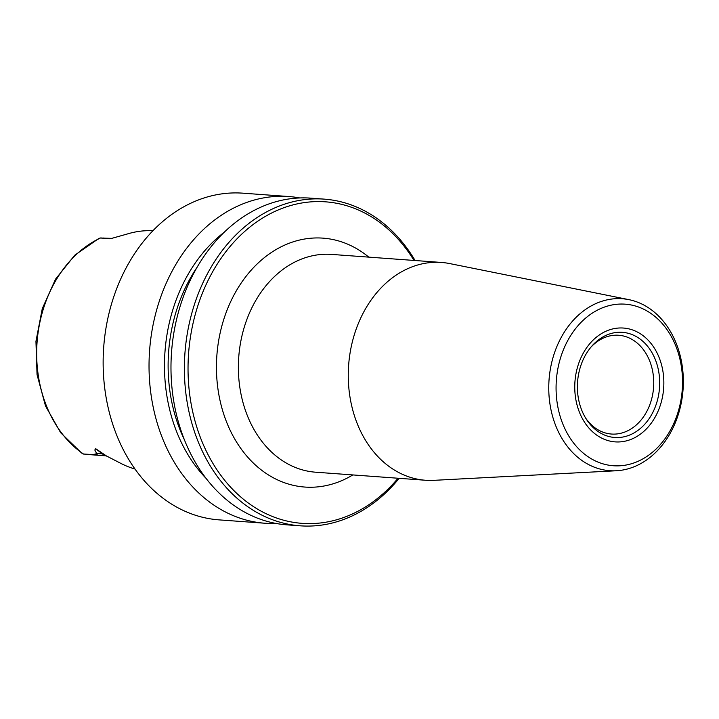 <?xml version="1.0" encoding="UTF-8"?>
<svg xmlns="http://www.w3.org/2000/svg" width="719" height="719" viewBox="0 0 719 719"><rect width="100%" height="100%" fill="white"/><g stroke="black" fill="none" stroke-linecap="round" stroke-linejoin="round"><path stroke-width="1.08" d="M413.991 260.44A161.182 125.618 94.2 0 0 326.507 201.904A161.182 125.618 94.2 0 0 194.265 418.224A161.182 125.618 94.2 0 0 398.047 478.243M299.787 197.95A163.788 127.64 94.2 0 0 288.858 196.539A163.788 127.64 94.2 0 0 149.633 349.991A163.788 127.64 94.2 0 0 264.044 523.162A163.788 127.64 94.2 0 0 264.934 523.234A163.788 127.64 94.2 0 0 275.952 523.432M288.858 196.539L242.968 193.177A163.788 127.64 94.2 0 0 103.743 346.63A163.788 127.64 94.2 0 0 218.154 519.801A163.788 127.64 94.2 0 0 219.043 519.873L264.934 523.234M399.153 478.324A163.788 127.64 -85.8 0 1 300.272 525.823A163.788 127.64 -85.8 0 1 299.392 525.751A163.788 127.64 -85.8 0 1 184.981 352.58A163.788 127.64 -85.8 0 1 324.197 199.127A163.788 127.64 -85.8 0 1 325.087 199.199A163.788 127.64 -85.8 0 1 415.097 260.521M324.197 199.127L310.806 198.147A163.788 127.64 94.2 0 0 171.58 351.6A163.788 127.64 94.2 0 0 285.991 524.771A163.788 127.64 94.2 0 0 286.881 524.843L300.272 525.823M224.112 232.327A150.253 117.098 94.2 0 0 206.092 478.396M153.003 230.628L148.797 230.655A119.758 93.335 94.2 0 0 127.038 234.07L110.573 238.699L100.103 237.989L98.44 238.735M107.023 456.349L95.852 448.809C94.414 449.663 94.872 451.235 97.236 453.518L92.868 454.714L83.107 453.977L91.538 454.516C96.364 454.66 98.242 454.327 97.182 453.509C94.836 451.271 94.351 449.681 95.708 448.728L105.522 455.478L121.107 463.521A120.801 94.144 94.2 0 0 135.01 469.031M83.107 453.977L81.454 452.898M100.103 237.989L112.056 238.393M101.145 237.899L100.525 237.989A118.419 92.284 -85.8 0 0 37.127 341.498A118.419 92.284 -85.8 0 0 83.521 454.04L84.114 454.228M110.807 238.618A14.973 11.666 94.2 0 0 109.908 238.663L109.495 238.771M97.182 453.509L102.404 453.896A14.973 11.666 94.2 0 0 105.612 455.576M95.708 448.728L102.404 453.896A7.801 4.341 -52.2 0 1 103.878 454.426L104.138 454.534M625.656 304.209A81.004 63.128 -85.8 0 1 670.611 429.818A81.004 63.128 -85.8 0 1 561.638 420.858A81.004 63.128 -85.8 0 1 625.656 304.209M622.816 298.789A86.199 67.182 -85.8 0 1 628.873 299.643A86.199 67.182 -85.8 0 1 683.05 389.626A86.199 67.182 -85.8 0 1 616.345 470.756A86.199 67.182 -85.8 0 1 548.831 383.73A86.199 67.182 -85.8 0 1 622.816 298.789M616.345 470.756L433.881 480.337A109.189 85.094 -85.8 0 1 425.531 480.256A109.189 85.094 -85.8 0 1 424.947 480.211A109.189 85.094 -85.8 0 1 348.67 364.758A109.189 85.094 -85.8 0 1 441.484 262.453A109.189 85.094 -85.8 0 1 442.077 262.507A109.189 85.094 -85.8 0 1 449.752 263.585L628.873 299.643M622.672 332.349A52.721 41.082 94.2 0 0 591.791 346.163A52.721 41.082 94.2 0 0 586.434 419.339A52.721 41.082 94.2 0 0 654.694 408.329A52.721 41.082 94.2 0 0 622.672 332.349M585.679 418.134A49.521 38.601 94.2 0 0 611.465 434.042A49.521 38.601 94.2 0 0 653.562 387.64A49.521 38.601 94.2 0 0 618.96 335.279A49.521 38.601 94.2 0 0 618.7 335.261A49.521 38.601 94.2 0 0 590.865 347.241M196.97 267.459A145.589 113.458 94.2 0 0 184.361 439.686M368.793 257.132A124.791 97.254 94.2 0 0 222.342 324.188A124.791 97.254 94.2 0 0 304.074 486.997A124.791 97.254 94.2 0 0 352.84 474.926M425.531 480.256L315.632 472.203A109.189 85.094 -85.8 0 1 315.048 472.158A109.189 85.094 -85.8 0 1 238.771 356.714A109.189 85.094 -85.8 0 1 331.585 254.409L441.484 262.453M623.777 328.071A57.062 44.47 -85.8 0 1 655.449 416.562A57.062 44.47 -85.8 0 1 578.678 410.243A57.062 44.47 -85.8 0 1 623.777 328.071M98.458 238.726L74.749 255.2L55.543 279.152L42.277 308.649L35.95 341.345L37.046 374.653L45.495 405.947L60.675 432.748L81.472 452.907M110.438 238.654L111.499 238.636M110.933 238.6L103.266 238.034M106.079 455.846L85.867 454.363"/></g></svg>
